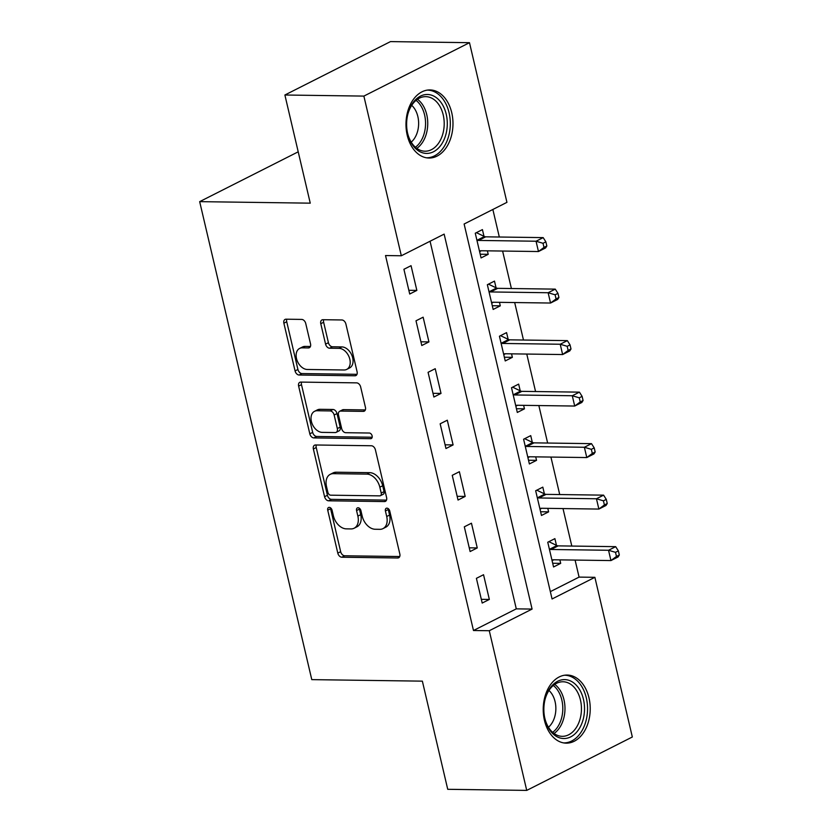 <?xml version="1.0" encoding="UTF-8"?>
<svg xmlns="http://www.w3.org/2000/svg" width="832" height="832" viewBox="0 0 832 832"><rect width="100%" height="100%" fill="white"/><g stroke="black" fill="none" stroke-linecap="round" stroke-linejoin="round"><path stroke-width="1.25" d="M329.233 507.364A2.995 2.038 -116.8 0 0 328.546 507.52A2.995 2.038 -116.8 0 0 327.725 510.162L337.802 553.134A4.285 2.922 -116.8 0 0 341.858 557.222L397.675 557.991A4.285 2.922 -116.8 0 0 398.663 557.773A4.285 2.922 -116.8 0 0 399.828 553.987L389.75 511.014A2.995 2.038 -116.8 0 0 386.922 508.154A2.995 2.038 -116.8 0 0 386.225 508.31A2.995 2.038 -116.8 0 0 385.414 510.962L386.714 516.516A13.718 9.339 -116.8 0 1 382.98 528.622A13.718 9.339 -116.8 0 1 379.829 529.329L375.18 529.256A13.718 9.339 -116.8 0 1 362.211 516.183L360.911 510.619A2.995 2.038 -116.8 0 0 358.072 507.759A2.995 2.038 -116.8 0 0 357.386 507.915A2.995 2.038 -116.8 0 0 356.564 510.557L357.874 516.121A13.718 9.339 -116.8 0 1 354.141 528.226A13.718 9.339 -116.8 0 1 350.979 528.923L346.33 528.861A13.718 9.339 -116.8 0 1 333.372 515.788L332.072 510.224A2.995 2.038 -116.8 0 0 329.233 507.364M330.481 507.811A2.995 2.038 -116.8 0 0 330.585 508.716L340.662 551.689A4.285 2.922 -116.8 0 0 344.708 555.776L399.734 556.535M388.17 508.602A2.995 2.038 -116.8 0 0 388.263 509.517L389.574 515.07L386.714 516.516M359.32 508.206A2.995 2.038 -116.8 0 0 359.424 509.122L360.724 514.675L357.874 516.121M451.745 112.726A34.06 23.504 -89.2 0 1 429.021 158.038A34.06 23.504 -89.2 0 1 407.222 135.242A34.06 23.504 -89.2 0 1 429.957 89.929A34.06 23.504 -89.2 0 1 451.745 112.726M588.983 697.84A34.06 23.504 -89.2 0 1 566.249 743.153A34.06 23.504 -89.2 0 1 544.461 720.356A34.06 23.504 -89.2 0 1 567.195 675.043A34.06 23.504 -89.2 0 1 588.983 697.84M305.739 323.502A4.285 2.922 -116.8 0 0 301.694 319.415L286.031 319.197A4.285 2.922 -116.8 0 0 285.043 319.426A4.285 2.922 -116.8 0 0 283.878 323.201L295.069 370.926A4.285 2.922 -116.8 0 0 299.114 375.014L354.942 375.783A4.285 2.922 -116.8 0 0 355.93 375.565A4.285 2.922 -116.8 0 0 357.094 371.779L345.904 324.054A4.285 2.922 -116.8 0 0 341.848 319.966L322.93 319.706A4.285 2.922 -116.8 0 0 321.953 319.925A4.285 2.922 -116.8 0 0 320.778 323.71L325.572 344.136A4.285 2.922 -116.8 0 0 329.618 348.223L338.998 348.348A11.461 7.8 -116.8 0 1 349.284 357.438A11.461 7.8 -116.8 0 1 346.715 369.398A11.461 7.8 -116.8 0 1 344.074 369.99L307.33 369.481A11.461 7.8 -116.8 0 1 297.045 360.391A11.461 7.8 -116.8 0 1 299.614 348.431A11.461 7.8 -116.8 0 1 302.255 347.849L308.381 347.932A4.285 2.922 -116.8 0 0 309.358 347.714A4.285 2.922 -116.8 0 0 310.534 343.928L305.739 323.502M526.729 790.4L447.73 789.308L422.365 681.148L311.782 679.63L199.67 201.646L310.253 203.164L284.887 95.004L363.875 96.096L469.487 42.692L506.938 202.353L464.121 224.006L552.063 598.978L594.88 577.325L632.33 736.996L526.729 790.4L489.278 630.729L532.085 609.076L444.142 234.114L401.326 255.767L363.875 96.096M401.326 255.767L385.528 255.549L473.481 630.51L489.278 630.729M315.526 444.985A4.285 2.922 -116.8 0 0 314.548 445.203A4.285 2.922 -116.8 0 0 313.373 448.989L324.574 496.714A4.285 2.922 -116.8 0 0 328.619 500.802L384.446 501.571A4.285 2.922 -116.8 0 0 385.434 501.353A4.285 2.922 -116.8 0 0 386.599 497.567L375.409 449.842A4.285 2.922 -116.8 0 0 371.353 445.754L315.526 444.985M309.816 433.826L298.626 386.1A4.285 2.922 -116.8 0 1 299.79 382.314A4.285 2.922 -116.8 0 1 300.778 382.096L356.606 382.866A4.285 2.922 -116.8 0 1 360.651 386.953L365.446 407.378A4.285 2.922 -116.8 0 1 364.281 411.154A4.285 2.922 -116.8 0 1 363.293 411.372L340.652 411.07A4.285 2.922 -116.8 0 0 339.664 411.289A4.285 2.922 -116.8 0 0 338.499 415.064L341.682 428.615A4.285 2.922 -116.8 0 0 345.727 432.702L369.294 433.025A2.995 2.038 -116.8 0 1 371.987 435.406A2.995 2.038 -116.8 0 1 371.311 438.537A2.995 2.038 -116.8 0 1 370.625 438.693L313.872 437.913A4.285 2.922 -116.8 0 1 309.816 433.826L312.676 432.38L301.486 384.654L298.626 386.1M473.481 630.51L516.287 608.858L430.061 241.228M489.341 599.446L483.538 574.725L476.403 578.334L482.196 603.054L489.341 599.446L481.333 599.331M477.256 547.934L471.453 523.214L464.318 526.822L470.122 551.543L477.256 547.934L469.248 547.83M465.171 496.434L459.378 471.713L452.244 475.322L458.037 500.042L465.171 496.434L457.163 496.319M453.097 444.922L447.294 420.202L440.159 423.81L445.962 448.531L453.097 444.922L445.089 444.818M441.012 393.422L435.219 368.701L428.074 372.31L433.878 397.03L441.012 393.422L433.004 393.307M428.938 341.91L423.134 317.19L416 320.798L421.793 345.519L428.938 341.91L420.93 341.806M416.853 290.41L411.05 265.678L403.915 269.287L409.718 294.018L416.853 290.41L408.845 290.295M550.347 591.635L579.082 577.106L575.089 560.082M571.802 546.062L563.004 508.57M559.718 494.551L550.93 457.07M547.643 443.04L538.845 405.558M535.558 391.539L526.77 354.047M523.474 340.028L514.686 302.546M511.399 288.527L502.601 251.035M499.314 237.016L492.856 209.477M556.462 545.345L554.892 538.637L547.758 542.246L553.561 566.966L560.695 563.358L559.874 559.874M544.388 493.834L542.818 487.136L535.673 490.745L541.476 515.466L548.61 511.857L547.789 508.362M532.303 442.333L530.733 435.625L523.598 439.234L529.391 463.954L536.536 460.346L535.714 456.851M520.229 390.822L518.648 384.114L511.514 387.722L517.317 412.454L524.451 408.845L523.63 405.35M508.144 339.31L506.574 332.613L499.439 336.222L505.232 360.942L512.366 357.334L511.555 353.839M496.059 287.81L494.489 281.102L487.354 284.71L493.158 309.442L500.292 305.833L499.47 302.338M483.985 236.298L482.414 229.601L475.27 233.21L481.073 257.93L488.207 254.322L487.386 250.827M298.21 151.819L199.67 201.646M284.887 95.004L390.489 41.6L469.487 42.692M579.082 577.106L594.88 577.325M516.287 608.858L532.085 609.076M560.695 563.358L552.687 563.254M548.61 511.857L540.602 511.742M536.536 460.346L528.528 460.242M524.451 408.845L516.443 408.73M512.366 357.334L504.358 357.23M500.292 305.833L492.284 305.718M488.207 254.322L480.199 254.207M354.141 528.226L356.99 526.781A13.718 9.339 -116.8 0 0 360.724 514.675M382.98 528.622L385.83 527.176A13.718 9.339 -116.8 0 0 389.574 515.07M316.326 444.995A4.285 2.922 -116.8 0 0 316.233 447.543L327.423 495.269A4.285 2.922 -116.8 0 0 331.479 499.356L386.495 500.115M327.87 492.326A2.995 2.038 -116.8 0 0 330.71 495.186L379.704 495.862A2.995 2.038 -116.8 0 0 380.401 495.706A2.995 2.038 -116.8 0 0 381.212 493.064L379.839 487.198A13.718 9.339 -116.8 0 0 366.881 474.115L333.382 473.658A13.718 9.339 -116.8 0 0 330.231 474.354A13.718 9.339 -116.8 0 0 326.498 486.46L327.87 492.326M380.401 495.706L383.25 494.26A2.995 2.038 -116.8 0 0 384.072 491.618L381.212 493.064M330.231 474.354L333.081 472.919A13.718 9.339 -116.8 0 1 336.242 472.212L369.73 472.67A13.718 9.339 -116.8 0 1 382.689 485.753L384.072 491.618M301.579 382.106A4.285 2.922 -116.8 0 0 301.486 384.654M365.342 409.926L343.502 409.625A4.285 2.922 -116.8 0 0 342.524 409.843L339.664 411.289M372.185 437.226L316.722 436.467L313.872 437.913M317.158 410.738A11.461 7.8 -116.8 0 0 314.527 411.33A11.461 7.8 -116.8 0 0 311.948 423.29A11.461 7.8 -116.8 0 0 322.234 432.38L335.182 432.557A4.285 2.922 -116.8 0 0 336.17 432.338A4.285 2.922 -116.8 0 0 337.334 428.553L334.152 415.012A4.285 2.922 -116.8 0 0 330.106 410.925L317.158 410.738L320.008 409.302A11.461 7.8 -116.8 0 0 317.377 409.885L314.527 411.33M336.17 432.338L339.019 430.893A4.285 2.922 -116.8 0 0 340.184 427.118L337.334 428.553M320.008 409.302L332.956 409.479A4.285 2.922 -116.8 0 1 337.012 413.566L340.184 427.118M312.676 432.38A4.285 2.922 -116.8 0 0 316.722 436.467M299.614 348.431L302.474 346.996A11.461 7.8 -116.8 0 1 305.105 346.403L310.43 346.476M346.715 369.398L349.565 367.962A11.461 7.8 -116.8 0 0 352.134 356.002A11.461 7.8 -116.8 0 0 341.858 346.913L338.998 348.348M323.731 319.717A4.285 2.922 -116.8 0 0 323.638 322.265L328.422 342.69A4.285 2.922 -116.8 0 0 332.478 346.778L341.858 346.913M286.832 319.207A4.285 2.922 -116.8 0 0 286.728 321.755L297.918 369.481A4.285 2.922 -116.8 0 0 301.974 373.568L357.001 374.327M551.98 560.269L552.334 560.061A4.368 2.974 63.2 0 1 552.438 560.009A4.368 2.974 63.2 0 1 553.446 559.78L610.948 560.57L608.535 550.274L615.67 546.666L558.168 545.875A4.368 2.974 63.2 0 1 556.92 545.553L548.86 541.694M552.094 560.747L553.758 559.78M615.503 552.334L616.47 556.452L619.33 555.017L618.363 550.888L615.503 552.334L608.535 550.274L551.034 549.484A4.368 2.974 63.2 0 1 549.775 549.162L549.328 548.954M619.33 555.017L618.082 556.962L610.948 560.57L616.47 556.452M615.67 546.666L618.363 550.888M539.906 508.758L540.259 508.56A4.368 2.974 63.2 0 1 540.363 508.498A4.368 2.974 63.2 0 1 541.362 508.269L598.874 509.07L596.45 498.763L603.585 495.154L546.083 494.364A4.368 2.974 63.2 0 1 544.835 494.052L536.775 490.183M540.02 509.246L541.674 508.279M603.429 500.833L604.396 504.951L607.246 503.506L606.278 499.387L603.429 500.833L596.45 498.763L538.949 497.973A4.368 2.974 63.2 0 1 537.701 497.661L537.254 497.442M607.246 503.506L606.008 505.461L598.874 509.07L604.396 504.951M603.585 495.154L606.278 499.387M527.821 457.257L528.174 457.049A4.368 2.974 63.2 0 1 528.278 456.986A4.368 2.974 63.2 0 1 529.287 456.768L586.789 457.558L584.376 447.262L591.51 443.654L534.009 442.853A4.368 2.974 63.2 0 1 532.75 442.541L524.69 438.682M527.935 457.735L529.599 456.768M591.344 449.322L592.311 453.44L595.171 451.994L594.204 447.876L591.344 449.322L584.376 447.262L526.864 446.462A4.368 2.974 63.2 0 1 525.616 446.15L525.169 445.931M595.171 451.994L593.923 453.95L586.789 457.558L592.311 453.44M591.51 443.654L594.204 447.876M515.746 405.746L516.09 405.538A4.368 2.974 63.2 0 1 516.204 405.486A4.368 2.974 63.2 0 1 517.202 405.257L574.704 406.047L572.291 395.751L579.426 392.142L521.924 391.352A4.368 2.974 63.2 0 1 520.676 391.04L512.616 387.171M515.861 406.234L517.514 405.267M579.27 397.81L580.237 401.939L583.086 400.494L582.119 396.375L579.27 397.81L572.291 395.751L514.79 394.961A4.368 2.974 63.2 0 1 513.542 394.649L513.084 394.43M583.086 400.494L581.849 402.449L574.704 406.047L580.237 401.939M579.426 392.142L582.119 396.375M503.662 354.245L504.015 354.037A4.368 2.974 63.2 0 1 504.119 353.974A4.368 2.974 63.2 0 1 505.128 353.756L562.63 354.546L560.217 344.24L567.351 340.631L509.839 339.841A4.368 2.974 63.2 0 1 508.591 339.529L500.531 335.67M503.776 354.723L505.43 353.756M567.185 346.31L568.152 350.428L571.002 348.982L570.034 344.864L567.185 346.31L560.217 344.24L502.705 343.45A4.368 2.974 63.2 0 1 501.457 343.138L501.01 342.919M571.002 348.982L569.764 350.938L562.63 354.546L568.152 350.428M567.351 340.631L570.034 344.864M568.173 680.108A29.474 20.342 -89.2 0 1 584.137 714.532A29.474 20.342 -89.2 0 1 560.206 738.026A29.474 20.342 -89.2 0 1 544.679 717.673A29.474 20.342 -89.2 0 1 544.929 699.92A29.474 20.342 -89.2 0 1 568.173 680.108M544.617 717.34A27.29 18.834 90.8 0 0 558.927 735.862A27.29 18.834 90.8 0 0 562.234 736.33A27.29 18.834 90.8 0 0 581.339 711.714A27.29 18.834 90.8 0 0 566.301 682.23A27.29 18.834 90.8 0 0 562.994 681.762A27.29 18.834 90.8 0 0 544.846 700.253M548.954 690.466A21.486 14.83 -89.2 0 1 548.454 727.241M563.732 742.903L563.597 742.903A33.842 23.348 90.8 0 0 563.732 742.903A33.842 23.348 90.8 0 0 587.413 712.379A33.842 23.348 90.8 0 0 568.766 675.813A33.842 23.348 90.8 0 0 564.658 675.23A33.842 23.348 90.8 0 0 564.533 675.23L564.658 675.23M407.69 133.692A29.474 20.342 -89.2 0 1 407.441 132.558A29.474 20.342 -89.2 0 1 407.69 114.806A29.474 20.342 -89.2 0 1 426.951 94.484A29.474 20.342 -89.2 0 1 446.222 114.213A29.474 20.342 -89.2 0 1 433.482 151.767A29.474 20.342 -89.2 0 1 407.69 133.692M407.378 132.226A27.29 18.834 90.8 0 0 407.534 132.954A27.29 18.834 90.8 0 0 425.006 151.216A27.29 18.834 90.8 0 0 443.217 114.91A27.29 18.834 90.8 0 0 425.755 96.647A27.29 18.834 90.8 0 0 407.607 115.138M411.715 105.352A21.486 14.83 -89.2 0 1 417.851 116.532A21.486 14.83 -89.2 0 1 411.216 142.126M426.494 157.789L426.358 157.789A33.842 23.348 90.8 0 0 426.494 157.789A33.842 23.348 90.8 0 0 449.082 112.767A33.842 23.348 90.8 0 0 427.419 90.116A33.842 23.348 90.8 0 0 427.294 90.116L427.419 90.116M491.577 302.734L491.93 302.526A4.368 2.974 63.2 0 1 492.034 302.474A4.368 2.974 63.2 0 1 493.043 302.245L550.545 303.035L548.132 292.739L555.266 289.13L497.765 288.34A4.368 2.974 63.2 0 1 496.517 288.028L488.457 284.159M491.691 303.222L493.355 302.255M555.1 294.798L556.067 298.927L558.927 297.482L557.96 293.363L555.1 294.798L548.132 292.739L490.63 291.949A4.368 2.974 63.2 0 1 489.372 291.637L488.925 291.418M558.927 297.482L557.679 299.426L550.545 303.035L556.067 298.927M555.266 289.13L557.96 293.363M479.502 251.222L479.856 251.025A4.368 2.974 63.2 0 1 479.96 250.962A4.368 2.974 63.2 0 1 480.958 250.744L538.47 251.534L536.047 241.228L543.182 237.619L485.68 236.829A4.368 2.974 63.2 0 1 484.432 236.517L476.372 232.648M479.617 251.711L481.27 250.744M543.026 243.298L543.993 247.416L546.842 245.97L545.875 241.852L543.026 243.298L536.047 241.228L478.546 240.438A4.368 2.974 63.2 0 1 477.298 240.126L476.85 239.907M546.842 245.97L545.605 247.926L538.47 251.534L543.993 247.416M543.182 237.619L545.875 241.852M330.585 508.716L327.725 510.162M388.263 509.517L385.414 510.962M359.424 509.122L356.564 510.557M399.422 557.107L397.675 557.991M344.708 555.776L341.858 557.222M340.662 551.689L337.802 553.134M386.194 500.687L384.446 501.571M331.479 499.356L328.619 500.802M327.423 495.269L324.574 496.714M316.233 447.543L313.373 448.989M382.689 485.753L379.839 487.198M369.73 472.67L366.881 474.115M336.242 472.212L333.382 473.658M365.04 410.498L363.293 411.372M343.502 409.625L340.652 411.07M371.852 438.069L370.625 438.693M337.012 413.566L334.152 415.012M332.956 409.479L330.106 410.925M310.128 347.048L308.381 347.932M305.105 346.403L302.255 347.849M332.478 346.778L329.618 348.223M328.422 342.69L325.572 344.136M323.638 322.265L320.778 323.71M356.689 374.899L354.942 375.783M301.974 373.568L299.114 375.014M297.918 369.481L295.069 370.926M286.728 321.755L283.878 323.201M558.168 545.875L551.034 549.484M556.92 545.553L549.775 549.162M546.083 494.364L538.949 497.973M544.835 494.052L537.701 497.661M534.009 442.853L526.864 446.462M532.75 442.541L525.616 446.15M521.924 391.352L514.79 394.961M520.676 391.04L513.542 394.649M509.839 339.841L502.705 343.45M508.591 339.529L501.457 343.138M554.726 684.393A27.29 18.834 -89.2 0 1 564.98 709.072A27.29 18.834 -89.2 0 1 554.05 733.47M552.646 732.347A26.395 18.21 90.8 0 0 562.806 709.051A26.395 18.21 90.8 0 0 553.29 685.474M417.487 99.278A27.29 18.834 -89.2 0 1 426.754 114.681A27.29 18.834 -89.2 0 1 416.811 148.356M415.407 147.233A26.395 18.21 90.8 0 0 424.601 114.962A26.395 18.21 90.8 0 0 416.052 100.36M497.765 288.34L490.63 291.949M496.517 288.028L489.372 291.637M485.68 236.829L478.546 240.438M484.432 236.517L477.298 240.126"/></g></svg>
